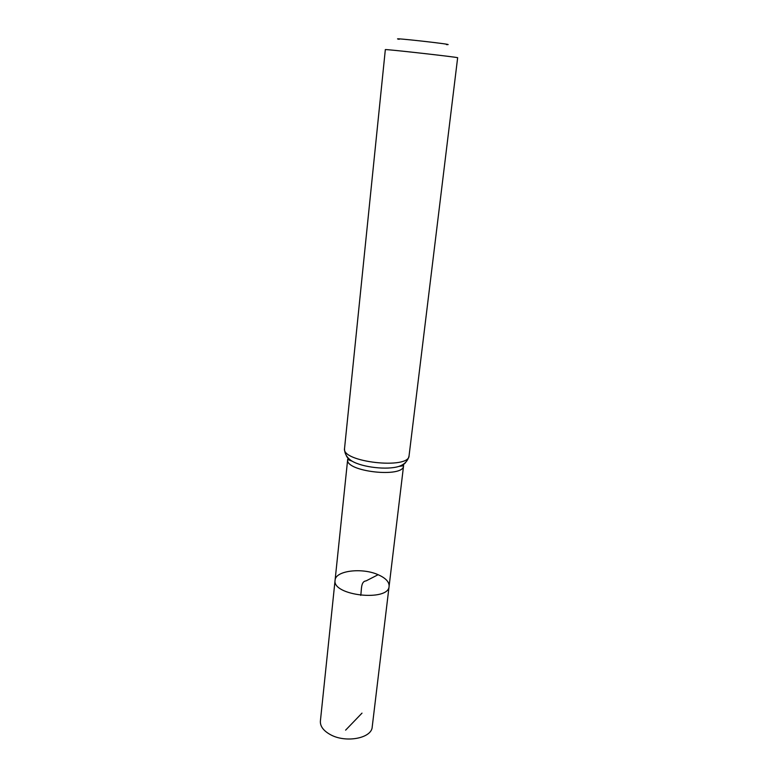 <?xml version="1.0" encoding="UTF-8"?>
<svg xmlns="http://www.w3.org/2000/svg" width="778" height="778" viewBox="0 0 778 778"><rect width="100%" height="100%" fill="white"/><g stroke="black" fill="none" stroke-linecap="round" stroke-linejoin="round"><path stroke-width="1.17" d="M389.107 586.281C388.844 602.007 331.856 595.617 335.085 580.223C335.406 570.644 362.081 567.434 378.127 574.709C385.635 578.035 389.301 581.895 389.107 586.281C388.844 602.007 331.856 595.617 335.085 580.223L320.39 721.099C320.079 726.156 323.308 730.62 330.105 734.471C345.422 743.34 371.845 738.361 372.215 726.905L403.578 465.759C403.772 478.266 344.712 471.643 347.669 459.487L348.204 457.97M446.436 44.599C460.265 45.163 385.577 36.78 399.182 39.299M344.537 448.478C341.143 462.113 409.364 469.766 409.072 455.714L457.649 57.747C459.983 57.397 383.146 48.771 385.334 49.636L344.537 448.478C344.333 455.587 349.546 459.633 352.123 461.179C348.816 459.312 346.862 457.406 346.259 455.461M360.729 595.394C361.721 589.656 360.652 581.38 366.088 580.894L378.127 574.709M362.003 713.125L345.617 730.143M403.403 464.155L403.578 465.759L398.861 466.421C387.191 470.155 362.674 467.403 352.123 461.179L347.669 459.487L335.085 580.223M405.853 462.151C404.832 463.912 402.498 465.332 398.861 466.421C401.72 465.487 407.701 462.696 409.072 455.714"/></g></svg>
